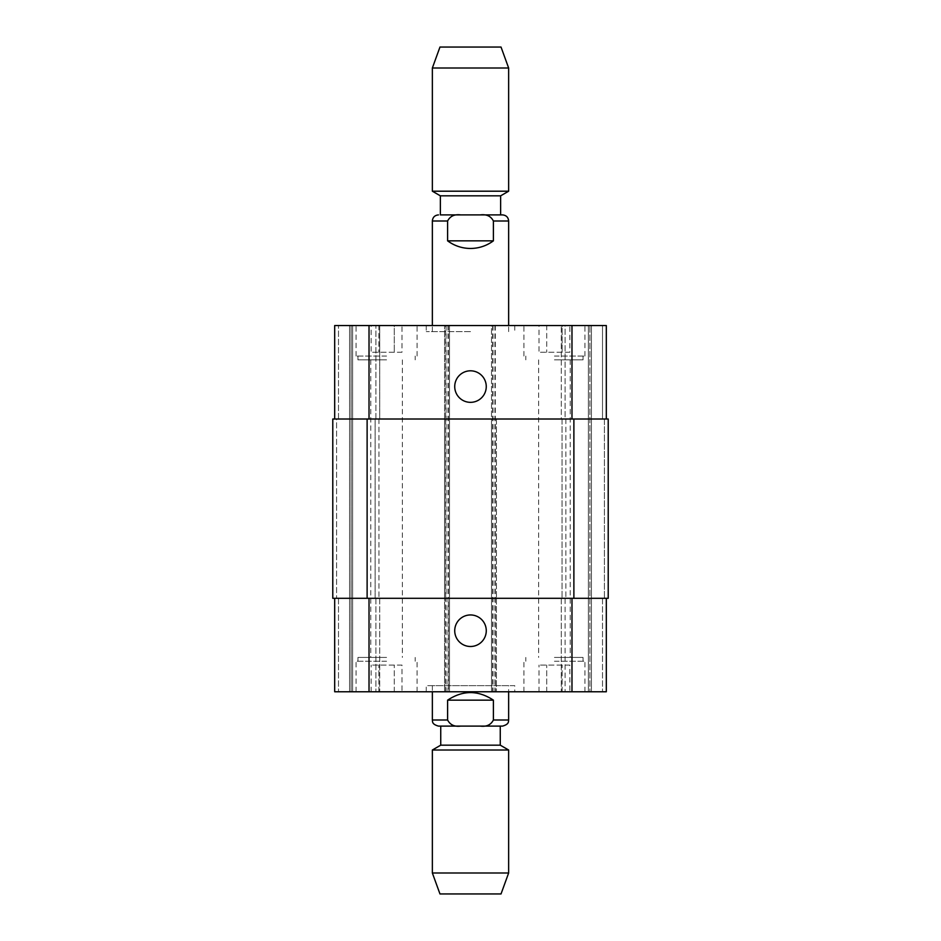 <?xml version="1.0" encoding="UTF-8"?>
<svg xmlns="http://www.w3.org/2000/svg" width="941" height="941" viewBox="0 0 941 941"><rect width="100%" height="100%" fill="white"/><g stroke="black" fill="none" stroke-linecap="round" stroke-linejoin="round"><path stroke-width="0.71" stroke-dasharray="4.71 3.53" d="M447.61 240.849C462.866 250.918 478.134 250.918 493.39 240.849L493.39 221.006C490.884 216.124 486.509 214.089 480.275 214.901L460.725 214.901C454.491 214.089 450.116 216.124 447.61 221.006L447.61 240.849L493.39 240.849M460.725 214.901L500.636 214.901L460.725 214.901M470.5 331.644L426.249 331.644L470.5 331.644M470.5 325.539L426.249 325.539L470.5 325.539M500.636 195.834L440.364 195.834M508.646 191.199L432.354 191.199M508.646 68.011L432.354 68.011M501.024 47.05L439.976 47.05M493.39 700.151C478.134 690.082 462.866 690.082 447.61 700.151L447.61 719.994C450.116 724.876 454.491 726.911 460.725 726.099L480.275 726.099C486.509 726.911 490.884 724.876 493.39 719.994L493.39 700.151L447.61 700.151M500.259 726.099L460.725 726.099M480.275 726.099L502.541 726.099M514.751 685.66L426.249 685.66L514.751 685.66L514.751 691.764L426.249 691.764L514.751 691.764M508.646 685.66L432.354 685.66L508.646 685.66L508.646 691.764M440.741 745.166L500.259 745.166M432.354 750.012L508.646 750.012M432.354 872.989L508.646 872.989M439.976 893.95L501.024 893.95M454.726 630.729A15.774 15.774 0 0 0 478.381 644.385A15.774 15.774 0 0 0 478.381 617.061A15.774 15.774 0 0 0 454.726 630.729M454.726 386.575A15.774 15.774 0 0 0 478.381 400.231A15.774 15.774 0 0 0 478.381 372.918A15.774 15.774 0 0 0 454.726 386.575M386.575 359.874L357.956 359.874L386.575 359.874M386.575 325.539L356.051 325.539L386.575 325.539M554.425 325.539L584.949 325.539L554.425 325.539M554.425 359.874L583.044 359.874L554.425 359.874M569.846 352.24L539.005 352.24L569.846 352.24L569.846 325.539L562.142 325.539L562.142 352.24L562.142 325.539L546.721 325.539L546.721 352.24L546.721 325.539L539.005 325.539L539.005 352.24M539.005 325.539L569.846 325.539M401.995 352.24L371.154 352.24L401.995 352.24L401.995 325.539L394.279 325.539L394.279 352.24L394.279 325.539L378.858 325.539L378.858 352.24L378.858 325.539L371.154 325.539L371.154 352.24M371.154 325.539L401.995 325.539M554.425 356.051L584.949 356.051L554.425 356.051M386.575 356.051L356.051 356.051L386.575 356.051M334.69 419.004L334.69 325.539L334.69 419.004L369.025 419.004L334.69 419.004L334.69 325.539L496.436 325.539L491.484 325.539L491.484 419.004L606.31 419.004L602.499 419.004L602.499 325.539L606.31 325.539L591.43 325.539L602.499 325.539L602.499 419.004L606.31 419.004L606.31 325.539L491.484 325.539L491.484 691.764L606.31 691.764L561.295 691.764L606.31 691.764L606.31 598.3L491.484 598.3L491.484 691.764L334.69 691.764L379.705 691.764L334.69 691.764L334.69 598.3L369.025 598.3L334.69 598.3L338.501 598.3L334.69 598.3L334.69 691.764L334.69 598.3M589.901 325.539L591.43 325.539L588.384 325.539L589.901 325.539L589.901 691.764L589.901 325.539M565.106 325.539L588.384 325.539L561.295 325.539L565.106 325.539L565.106 419.004L561.295 419.004L561.295 325.539L561.295 419.004L565.87 419.004L565.106 419.004L565.106 325.539M386.575 657.43L357.956 657.43L386.575 657.43M386.575 691.764L356.051 691.764L386.575 691.764M554.425 657.43L583.044 657.43L554.425 657.43M554.425 691.764L584.949 691.764L554.425 691.764M569.846 665.064L539.005 665.064L569.846 665.064L569.846 691.764L562.142 691.764L569.846 691.764M562.142 691.764L562.142 665.064L562.142 691.764L546.721 691.764L562.142 691.764M546.721 691.764L546.721 665.064L546.721 691.764L539.005 691.764L546.721 691.764M539.005 691.764L539.005 665.064M401.995 665.064L371.154 665.064L401.995 665.064L401.995 691.764L394.279 691.764L401.995 691.764M394.279 691.764L394.279 665.064L394.279 691.764L378.858 691.764L394.279 691.764M378.858 691.764L378.858 665.064L378.858 691.764L371.154 691.764L378.858 691.764M371.154 691.764L371.154 665.064M554.425 661.241L584.949 661.241L554.425 661.241M386.575 661.241L356.051 661.241L386.575 661.241M379.705 598.3L379.705 691.764L379.705 598.3L375.894 598.3L379.705 598.3M606.31 419.004L606.31 325.539L606.31 419.004L369.025 419.004L449.516 419.004L449.516 598.3L369.025 598.3L606.31 598.3L606.31 691.764L606.31 598.3L602.499 598.3L606.31 598.3M445.705 691.764L445.705 598.3L332.785 598.3L338.501 598.3L332.785 598.3L332.785 419.004L445.705 419.004L445.705 598.3L449.516 598.3L449.516 691.764L449.516 325.539L449.516 419.004L445.705 419.004L445.705 325.539M448.375 325.539L448.375 598.3L444.564 598.3L444.564 691.764L444.564 325.539L444.564 419.004L496.436 419.004L496.436 691.764L496.436 598.3L444.564 598.3L444.564 419.004L496.436 419.004L496.436 598.3L448.375 598.3L448.375 691.764M561.295 598.3L561.295 691.764L561.295 598.3L565.106 598.3L561.295 598.3M375.13 598.3L378.941 598.3L375.13 598.3L375.13 419.004L379.705 419.004L379.705 325.539L379.705 419.004L375.13 419.004L375.13 598.3M604.404 598.3L608.215 598.3L604.404 598.3L604.404 419.004L608.215 419.004L602.499 419.004L604.404 419.004L604.404 598.3M565.106 598.3L562.059 598.3L565.87 598.3L565.106 598.3L565.106 691.764L565.106 598.3M495.295 325.539L495.295 598.3L491.484 598.3L491.484 419.004L608.215 419.004L608.215 598.3L495.295 598.3L495.295 691.764M336.596 419.004L338.501 419.004L336.596 419.004L336.596 598.3L336.596 419.004M562.059 419.004L565.87 419.004L562.059 419.004L562.059 598.3L562.059 419.004M608.215 419.004L608.215 598.3L608.215 419.004M332.785 419.004L332.785 598.3L332.785 419.004M351.099 325.539L351.099 691.764L351.099 325.539M378.941 419.004L378.941 598.3L378.941 419.004M447.61 221.006L432.354 221.006M508.646 221.006L493.39 221.006M432.354 719.994L447.61 719.994M493.39 719.994L508.646 719.994M338.501 598.3L338.501 691.764L338.501 598.3M375.894 598.3L375.894 691.764L375.894 598.3M369.025 598.3L369.025 691.764M492.625 325.539L492.625 691.764M571.975 598.3L571.975 691.764M602.499 598.3L602.499 691.764L602.499 598.3M338.501 419.004L338.501 325.539L338.501 419.004M375.894 419.004L375.894 325.539L375.894 419.004M369.025 419.004L369.025 325.539M571.975 419.004L571.975 325.539M591.43 325.539L591.43 691.764L591.43 325.539M588.384 325.539L588.384 691.764L588.384 325.539M565.87 419.004L565.87 598.3L565.87 419.004M573.881 419.004L573.881 598.3M493.013 325.539L493.013 691.764M494.919 325.539L494.919 691.764M446.081 325.539L446.081 691.764M447.987 325.539L447.987 691.764M367.119 419.004L367.119 598.3M349.57 325.539L349.57 691.764L349.57 325.539M352.616 325.539L352.616 691.764L352.616 325.539M426.249 325.539L426.249 331.644M514.751 325.539L514.751 331.644M508.646 331.644L508.646 325.539M432.354 331.644L432.354 325.539M426.249 691.764L426.249 685.66M432.354 685.66L432.354 691.764M357.956 356.051L357.956 359.874M415.181 356.051L415.181 359.874M525.819 356.051L525.819 359.874M583.044 356.051L583.044 359.874M584.949 356.051L584.949 325.539M523.914 356.051L523.914 325.539M417.086 356.051L417.086 325.539M356.051 356.051L356.051 325.539M357.956 657.43L357.956 661.241M415.181 657.43L415.181 661.241M370.801 359.874L370.801 657.43M402.348 359.874L402.348 657.43M525.819 657.43L525.819 661.241M583.044 657.43L583.044 661.241M538.652 359.874L538.652 657.43M570.199 359.874L570.199 657.43M584.949 691.764L584.949 661.241M523.914 691.764L523.914 661.241M417.086 691.764L417.086 661.241M356.051 691.764L356.051 661.241"/><path stroke-width="1.41" d="M493.39 240.849C486.579 245.848 478.945 248.389 470.5 248.471C462.055 248.389 454.421 245.848 447.61 240.849L447.61 221.006C450.116 216.124 454.491 214.089 460.725 214.901L480.275 214.901C486.509 214.089 490.884 216.124 493.39 221.006L493.39 240.849L447.61 240.849M440.364 214.901L460.725 214.901L440.364 214.901L440.364 195.834L500.636 195.834L508.646 191.199L508.646 68.011L432.354 68.011L432.354 191.199L508.646 191.199M500.636 214.901L480.275 214.901L502.541 214.901L500.636 214.901L500.636 195.834M432.354 68.011L439.976 47.05L501.024 47.05L508.646 68.011M447.61 700.151C462.866 690.082 478.134 690.082 493.39 700.151L493.39 719.994C490.884 724.876 486.509 726.911 480.275 726.099L460.725 726.099C454.491 726.911 450.116 724.876 447.61 719.994L447.61 700.151L493.39 700.151M460.725 726.099L438.459 726.099L440.741 726.099L440.741 745.166L432.354 750.012L432.354 872.989L508.646 872.989L508.646 750.012L432.354 750.012M508.646 691.764L508.646 719.994C508.222 721.135 509.74 724.1 502.541 726.099L480.275 726.099M440.741 745.166L500.259 745.166L500.259 726.099L440.741 726.099M500.259 745.166L508.646 750.012M508.646 872.989L501.024 893.95L439.976 893.95L432.354 872.989M454.726 630.729A15.774 15.774 0 0 1 478.381 617.061A15.774 15.774 0 0 1 478.381 644.385A15.774 15.774 0 0 1 454.726 630.729M454.726 386.575A15.774 15.774 0 0 1 478.381 372.918A15.774 15.774 0 0 1 478.381 400.231A15.774 15.774 0 0 1 454.726 386.575M606.31 419.004L606.31 325.539L334.69 325.539L334.69 419.004M606.31 598.3L606.31 691.764L334.69 691.764L334.69 598.3M573.881 598.3L608.215 598.3L608.215 419.004L332.785 419.004L332.785 598.3L573.881 598.3L573.881 419.004M432.354 325.539L432.354 221.006L447.61 221.006M493.39 221.006L508.646 221.006C508.293 217.3 506.258 215.266 502.541 214.901M447.61 719.994L432.354 719.994C432.778 721.135 431.26 724.1 438.459 726.099M508.646 719.994L493.39 719.994M369.025 598.3L369.025 691.764M571.975 598.3L571.975 691.764M369.025 419.004L369.025 325.539M571.975 419.004L571.975 325.539M367.119 419.004L367.119 598.3M432.354 221.006C432.707 217.3 434.742 215.266 438.459 214.901M508.646 325.539L508.646 221.006M440.364 195.834L432.354 191.199M432.354 691.764L432.354 719.994"/></g></svg>
